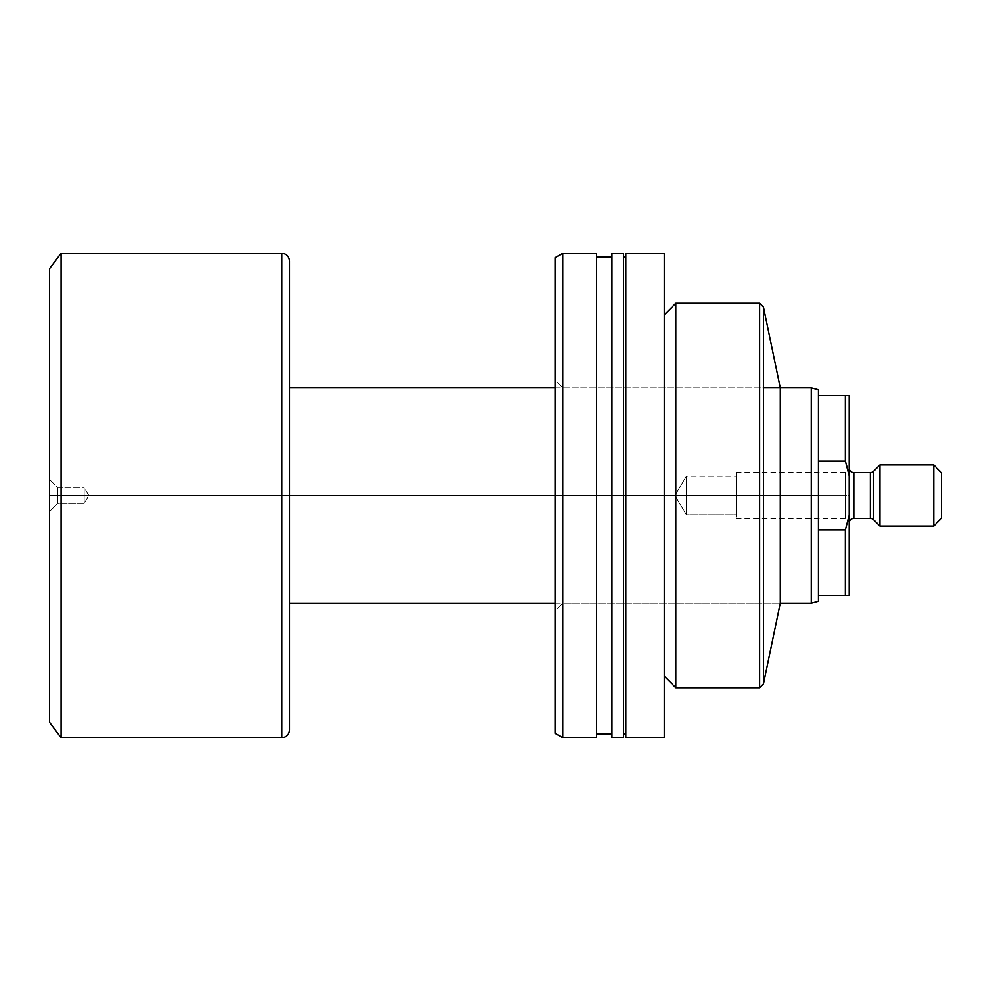 <?xml version="1.0" encoding="UTF-8"?>
<svg xmlns="http://www.w3.org/2000/svg" width="991" height="991" viewBox="0 0 991 991"><rect width="100%" height="100%" fill="white"/><g stroke="black" fill="none" stroke-linecap="round" stroke-linejoin="round"><path stroke-width="0.74" stroke-dasharray="4.96 3.72" d="M562.777 387.853L562.777 603.147L555.084 610.828L555.084 380.172L562.777 387.853L780.264 387.853L780.264 603.147L562.777 603.147L562.777 387.853L562.777 603.147L780.264 603.147L780.264 495.5L763.454 495.5L763.454 683.877L763.454 495.5L780.264 495.5L555.084 495.5L763.454 495.5L763.454 307.123L763.454 495.5L759.614 495.5L759.614 687.717L759.614 495.5L675.8 495.5L675.8 687.717L675.8 495.5L664.267 495.5L664.267 737.7L664.267 495.5L625.829 495.5L625.829 733.848L625.829 257.152L625.829 495.5L623.512 495.5L623.512 737.7L623.512 495.5L611.98 495.5L611.98 733.848L611.98 257.152L611.98 495.5L596.545 495.5L596.545 737.7L596.545 495.5L562.777 495.5L562.777 737.7L562.777 495.5L555.084 495.5L555.084 257.747L555.084 506.81L555.084 495.5L780.264 495.5L780.264 387.853L562.777 387.853L555.084 380.172L555.084 610.828L555.084 506.81L555.084 610.828L562.777 603.147L562.777 387.853M625.829 737.7L625.829 253.3L625.829 737.7M611.98 737.7L611.98 253.3L611.98 737.7M555.084 733.253L555.084 495.5L555.084 733.253M562.777 253.3L562.777 495.5L562.777 253.3M596.545 253.3L596.545 733.848L596.545 253.3M623.512 253.3L623.512 733.848L623.512 253.3M664.267 253.3L664.267 676.184L664.267 253.3M675.8 303.283L675.8 495.5L675.8 303.283M759.614 303.283L759.614 495.5L759.614 303.283M281.754 253.3L281.754 495.5L61.083 495.5L61.083 253.3L61.083 737.7L61.083 495.5L49.55 495.5L49.55 268.685L49.55 722.315L49.55 495.5L49.55 511.455L57.627 503.378L57.627 487.622L57.627 503.378L49.55 511.455L49.55 479.545L57.627 487.622L84.148 487.622L84.148 503.378L57.627 503.378L57.627 487.622L57.627 503.378L84.148 503.378L84.148 487.622L88.88 495.5L84.148 503.378L88.88 495.5L84.148 487.622L84.148 503.378L84.148 487.622L57.627 487.622L49.55 479.545L49.55 511.455L49.55 495.5L281.754 495.5L281.754 737.7L281.754 495.5L818.43 495.5L818.43 601.215L818.43 529.937L845.335 529.937L845.335 595.455L818.43 595.455L845.335 595.455L845.335 529.937L818.43 529.937L818.43 495.5L811.257 495.5L811.257 603.147L811.257 495.5L289.446 495.5L289.446 730.008L289.446 260.992L289.446 495.5L281.754 495.5L281.754 737.7M845.335 495.5L845.335 472.434L845.335 495.5L736.164 495.5L736.164 472.434L736.164 495.5L845.335 495.5L845.335 472.434L845.335 495.5L736.164 495.5L845.335 495.5L845.335 518.566L845.335 495.5L849.188 495.5L849.188 468.594L849.188 522.406L849.188 468.594L849.188 495.5L845.335 495.5L845.335 518.566L845.335 495.5M686.416 514.725L686.416 476.275L736.164 476.275L736.164 514.725L686.416 514.725L674.859 495.5L686.416 476.275L686.416 514.725L686.416 476.275L674.859 495.5L686.416 514.725L736.164 514.725L736.164 518.566L736.164 472.434L736.164 514.725L736.164 476.275L686.416 476.275L686.416 514.725M818.43 461.063L818.43 395.545L845.335 395.545L845.335 461.063L818.43 461.063L818.43 529.937L818.43 395.545L849.188 395.545L849.188 595.455L845.335 595.455L849.188 595.455L849.188 475.804L847.875 469.895L849.188 475.804L849.188 395.545L845.335 395.545L845.335 461.063L818.43 461.063M49.55 492.391L49.55 479.855L49.55 492.391M281.754 495.5L281.754 253.3L281.754 495.5M289.446 260.992L289.446 730.008M289.446 495.5L289.446 387.853L289.446 495.5M811.257 387.853L811.257 495.5L811.257 387.853M818.43 389.785L818.43 395.545L818.43 389.785M847.875 521.105L849.188 515.196L847.875 521.105M849.188 495.5L849.188 467.913L849.188 495.5M870.346 472.546L870.346 518.454L870.346 472.546M873.604 519.804L873.604 471.196L873.604 519.804M853.821 518.454L853.821 472.546L853.821 518.454M879.934 464.866L879.934 526.134L879.934 464.866M933.757 464.866L933.757 526.134L933.757 464.866M941.45 472.558L941.45 518.442L941.45 472.558M736.164 472.434L845.335 472.434L849.188 468.594M555.084 603.147L780.264 603.147M555.084 387.853L763.454 387.853M736.164 518.566L845.335 518.566L849.188 522.406"/><path stroke-width="1.49" d="M664.267 676.184L675.8 687.717L759.614 687.717L763.454 683.877L780.264 603.147L780.264 495.5L763.454 495.5L763.454 683.877L763.454 495.5L759.614 495.5L759.614 687.717L759.614 495.5L675.8 495.5L675.8 687.717L675.8 495.5L625.829 495.5L625.829 737.7L625.829 495.5L611.98 495.5L611.98 737.7L611.98 495.5L562.777 495.5L562.777 737.7L562.777 495.5L555.084 495.5L555.084 733.253L555.084 495.5L562.777 495.5L562.777 253.3L562.777 495.5L596.545 495.5L596.545 253.3L562.777 253.3L555.084 257.747L555.084 495.5L289.446 495.5L289.446 730.008L289.446 495.5L281.754 495.5L281.754 737.7L281.754 495.5L61.083 495.5L61.083 737.7L61.083 495.5L49.55 495.5L49.55 722.315L49.55 268.685L49.55 495.5L61.083 495.5L61.083 253.3L61.083 495.5L281.754 495.5L281.754 253.3C286.411 253.77 288.976 256.335 289.446 260.992L289.446 495.5L289.446 260.992L289.446 495.5L555.084 495.5L555.084 257.747M818.43 601.215L811.257 603.147L811.257 495.5L818.43 495.5L818.43 529.937L845.335 529.937L849.188 515.196L849.188 475.804L849.188 595.455L845.335 595.455L849.188 595.455L849.188 515.196L845.335 529.937L845.335 595.455L818.43 595.455L845.335 595.455L845.335 529.937L818.43 529.937L818.43 601.215L818.43 495.5L811.257 495.5L811.257 603.147L780.264 603.147L780.264 495.5L763.454 495.5L763.454 307.123L763.454 495.5L759.614 495.5L759.614 303.283L759.614 495.5L675.8 495.5L675.8 303.283L675.8 495.5L664.267 495.5L664.267 737.7L664.267 253.3L625.829 253.3L625.829 495.5L664.267 495.5L664.267 253.3M625.829 253.3L625.829 495.5L623.512 495.5L623.512 737.7L623.512 253.3L611.98 253.3L611.98 495.5L623.512 495.5L623.512 253.3M611.98 253.3L611.98 495.5L596.545 495.5L596.545 737.7L596.545 253.3M780.264 495.5L780.264 387.853L780.264 495.5L811.257 495.5L780.264 495.5M281.754 737.7L281.754 495.5L289.446 495.5L289.446 730.008C288.976 734.665 286.411 737.23 281.754 737.7L61.083 737.7L49.55 722.315M818.43 395.545L818.43 461.063L845.335 461.063L845.335 395.545L818.43 395.545L818.43 389.785L818.43 461.063L845.335 461.063L849.188 475.804L849.188 395.545L818.43 395.545M281.754 495.5L281.754 253.3L281.754 495.5M811.257 495.5L811.257 387.853L811.257 495.5M818.43 495.5L818.43 461.063L818.43 495.5M847.875 469.895L845.335 461.063L849.188 475.804L849.188 395.545L845.335 395.545L845.335 461.063L847.875 469.895M873.604 471.196A4.608 4.608 0 0 1 870.346 472.546L853.821 472.546L853.821 518.454L870.346 518.454A4.608 4.608 0 0 1 873.604 519.804L879.934 526.134L933.757 526.134L941.45 518.442L941.45 472.558L933.757 464.866L933.757 526.134L933.757 464.866L879.934 464.866L879.934 526.134L879.934 464.866L873.604 471.196L873.604 519.804A4.608 4.608 0 0 0 870.346 518.454L870.346 472.546A4.608 4.608 0 0 0 873.604 471.196L879.934 464.866L933.757 464.866L941.45 472.558L941.45 518.442L933.757 526.134L879.934 526.134L873.604 519.804L873.604 471.196M853.821 472.546A4.633 4.633 0 0 1 849.188 467.913A4.633 4.633 0 0 0 853.821 472.546L853.821 518.454A4.633 4.633 0 0 0 849.188 523.087A4.633 4.633 0 0 1 853.821 518.454L870.346 518.454L870.346 472.546L853.821 472.546M664.267 737.7L625.829 737.7M625.829 733.848L623.512 733.848M623.512 737.7L611.98 737.7M611.98 733.848L596.545 733.848M596.545 737.7L562.777 737.7L555.084 733.253M664.267 314.816L675.8 303.283L759.614 303.283L763.454 307.123L780.264 387.853M611.98 257.152L596.545 257.152M625.829 257.152L623.512 257.152M289.446 603.147L555.084 603.147M281.754 253.3L61.083 253.3L49.55 268.685M289.446 387.853L555.084 387.853M763.454 387.853L811.257 387.853L818.43 389.785"/></g></svg>
